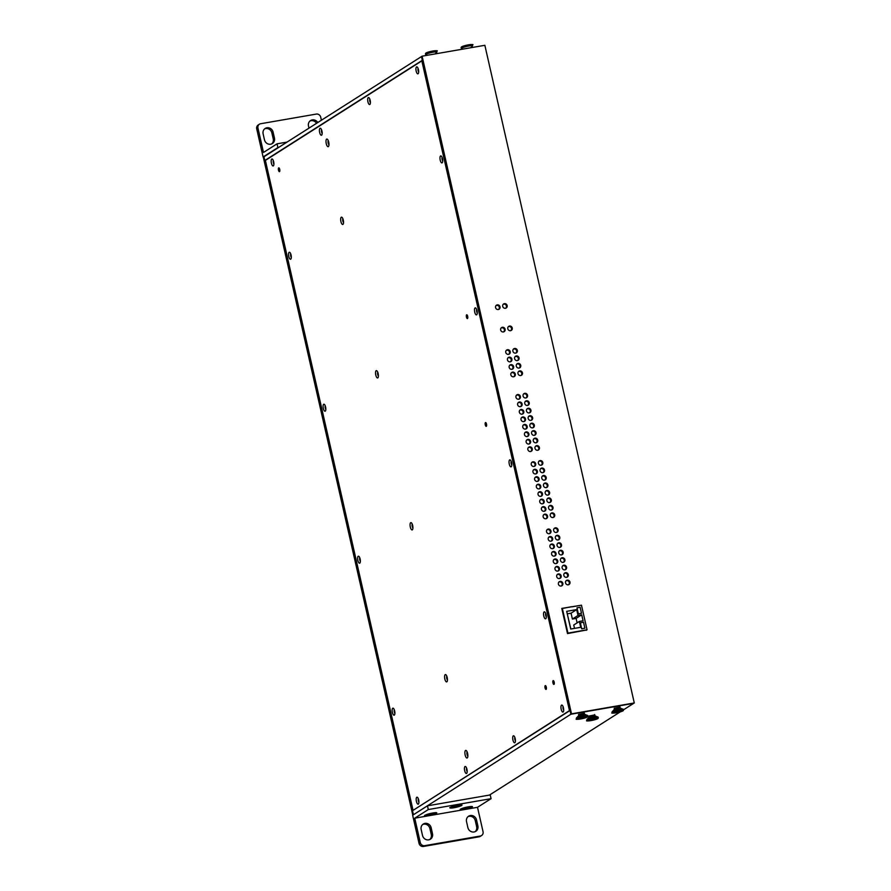 <?xml version="1.0" encoding="UTF-8"?>
<svg xmlns="http://www.w3.org/2000/svg" width="891" height="891" viewBox="0 0 891 891"><rect width="100%" height="100%" fill="white"/><g stroke="black" fill="none" stroke-linecap="round" stroke-linejoin="round"><path stroke-width="1.34" d="M421.454 56.59L263.959 156.771L264.805 160.503L422.301 60.321L421.51 56.578L569.583 710.795L570.073 710.483L570.919 714.214L633.69 703.333L634.281 702.954L484.86 45.296L422.1 56.178L571.51 713.847L634.281 702.954M505.464 308.275A2.395 2.216 57.5 0 0 507.012 305.156A2.395 2.216 57.5 0 0 503.649 303.931A2.395 2.216 57.5 0 0 505.464 308.275M498.336 309.511A2.395 2.216 57.5 0 0 499.884 306.393A2.395 2.216 57.5 0 0 496.521 305.168A2.395 2.216 57.5 0 0 498.336 309.511M510.565 330.695A2.395 2.216 57.5 0 0 512.113 327.576A2.395 2.216 57.5 0 0 508.75 326.351A2.395 2.216 57.5 0 0 510.565 330.695M503.426 331.931A2.395 2.216 57.5 0 0 504.974 328.812A2.395 2.216 57.5 0 0 501.611 327.587A2.395 2.216 57.5 0 0 503.426 331.931M515.655 353.114A2.395 2.216 57.5 0 0 517.203 349.996A2.395 2.216 57.5 0 0 513.84 348.771A2.395 2.216 57.5 0 0 515.655 353.114M508.516 354.351A2.395 2.216 57.5 0 0 510.075 351.232A2.395 2.216 57.5 0 0 506.712 350.007A2.395 2.216 57.5 0 0 508.516 354.351M517.348 360.588A2.395 2.216 57.5 0 0 518.907 357.469A2.395 2.216 57.5 0 0 515.544 356.244A2.395 2.216 57.5 0 0 517.348 360.588M510.22 361.824A2.395 2.216 57.5 0 0 511.768 358.705A2.395 2.216 57.5 0 0 508.405 357.48A2.395 2.216 57.5 0 0 510.22 361.824M519.052 368.061A2.395 2.216 57.5 0 0 520.6 364.942A2.395 2.216 57.5 0 0 517.237 363.717A2.395 2.216 57.5 0 0 519.052 368.061M520.745 375.534A2.395 2.216 57.5 0 0 522.304 372.416A2.395 2.216 57.5 0 0 518.93 371.191A2.395 2.216 57.5 0 0 520.745 375.534M513.617 376.77A2.395 2.216 57.5 0 0 515.165 373.652A2.395 2.216 57.5 0 0 511.802 372.427A2.395 2.216 57.5 0 0 513.617 376.77M511.913 369.297A2.395 2.216 57.5 0 0 513.472 366.179A2.395 2.216 57.5 0 0 510.109 364.954A2.395 2.216 57.5 0 0 511.913 369.297M525.846 397.954A2.395 2.216 57.5 0 0 527.394 394.836A2.395 2.216 57.5 0 0 524.031 393.61A2.395 2.216 57.5 0 0 525.846 397.954M518.707 399.19A2.395 2.216 57.5 0 0 520.255 396.072A2.395 2.216 57.5 0 0 516.891 394.847A2.395 2.216 57.5 0 0 518.707 399.19M527.539 405.427A2.395 2.216 57.5 0 0 529.087 402.309A2.395 2.216 57.5 0 0 525.723 401.084A2.395 2.216 57.5 0 0 527.539 405.427M529.243 412.901A2.395 2.216 57.5 0 0 530.791 409.782A2.395 2.216 57.5 0 0 527.427 408.557A2.395 2.216 57.5 0 0 529.243 412.901M530.936 420.374A2.395 2.216 57.5 0 0 532.484 417.255A2.395 2.216 57.5 0 0 529.12 416.03A2.395 2.216 57.5 0 0 530.936 420.374M523.808 421.61A2.395 2.216 57.5 0 0 525.356 418.492A2.395 2.216 57.5 0 0 521.992 417.266A2.395 2.216 57.5 0 0 523.808 421.61M532.629 427.847A2.395 2.216 57.5 0 0 534.188 424.729A2.395 2.216 57.5 0 0 530.824 423.503A2.395 2.216 57.5 0 0 532.629 427.847M525.501 429.083A2.395 2.216 57.5 0 0 527.049 425.965A2.395 2.216 57.5 0 0 523.685 424.751A2.395 2.216 57.5 0 0 525.501 429.083M534.333 435.32A2.395 2.216 57.5 0 0 535.881 432.202A2.395 2.216 57.5 0 0 532.517 430.988A2.395 2.216 57.5 0 0 534.333 435.32M527.194 436.557A2.395 2.216 57.5 0 0 528.753 433.438A2.395 2.216 57.5 0 0 525.389 432.224A2.395 2.216 57.5 0 0 527.194 436.557M536.026 442.794A2.395 2.216 57.5 0 0 537.585 439.675A2.395 2.216 57.5 0 0 534.221 438.461A2.395 2.216 57.5 0 0 536.026 442.794M528.898 444.03A2.395 2.216 57.5 0 0 530.446 440.911A2.395 2.216 57.5 0 0 527.082 439.697A2.395 2.216 57.5 0 0 528.898 444.03M537.73 450.267A2.395 2.216 57.5 0 0 539.278 447.148A2.395 2.216 57.5 0 0 535.914 445.934A2.395 2.216 57.5 0 0 537.73 450.267M530.591 451.503A2.395 2.216 57.5 0 0 532.15 448.385A2.395 2.216 57.5 0 0 528.786 447.171A2.395 2.216 57.5 0 0 530.591 451.503M541.127 465.213A2.395 2.216 57.5 0 0 542.675 462.095A2.395 2.216 57.5 0 0 539.311 460.881A2.395 2.216 57.5 0 0 541.127 465.213M533.987 466.45A2.395 2.216 57.5 0 0 535.547 463.331A2.395 2.216 57.5 0 0 532.172 462.117A2.395 2.216 57.5 0 0 533.987 466.45M542.819 472.687A2.395 2.216 57.5 0 0 544.368 469.568A2.395 2.216 57.5 0 0 541.004 468.354A2.395 2.216 57.5 0 0 542.819 472.687M535.691 473.923A2.395 2.216 57.5 0 0 537.24 470.804A2.395 2.216 57.5 0 0 533.876 469.59A2.395 2.216 57.5 0 0 535.691 473.923M544.524 480.16A2.395 2.216 57.5 0 0 546.072 477.041A2.395 2.216 57.5 0 0 542.708 475.827A2.395 2.216 57.5 0 0 544.524 480.16M537.384 481.396A2.395 2.216 57.5 0 0 538.932 478.278A2.395 2.216 57.5 0 0 535.569 477.064A2.395 2.216 57.5 0 0 537.384 481.396M546.216 487.633A2.395 2.216 57.5 0 0 547.765 484.515A2.395 2.216 57.5 0 0 544.401 483.301A2.395 2.216 57.5 0 0 546.216 487.633M539.088 488.869A2.395 2.216 57.5 0 0 540.637 485.751A2.395 2.216 57.5 0 0 537.273 484.537A2.395 2.216 57.5 0 0 539.088 488.869M540.781 496.343A2.395 2.216 57.5 0 0 542.329 493.224A2.395 2.216 57.5 0 0 538.966 492.01A2.395 2.216 57.5 0 0 540.781 496.343M547.92 495.106A2.395 2.216 57.5 0 0 549.469 491.988A2.395 2.216 57.5 0 0 546.105 490.774A2.395 2.216 57.5 0 0 547.92 495.106M549.613 502.58A2.395 2.216 57.5 0 0 551.161 499.461A2.395 2.216 57.5 0 0 547.798 498.247A2.395 2.216 57.5 0 0 549.613 502.58M542.485 503.816A2.395 2.216 57.5 0 0 544.033 500.697A2.395 2.216 57.5 0 0 540.67 499.483A2.395 2.216 57.5 0 0 542.485 503.816M551.306 510.053A2.395 2.216 57.5 0 0 552.865 506.934A2.395 2.216 57.5 0 0 549.502 505.72A2.395 2.216 57.5 0 0 551.306 510.053M544.178 511.289A2.395 2.216 57.5 0 0 545.726 508.171A2.395 2.216 57.5 0 0 542.363 506.957A2.395 2.216 57.5 0 0 544.178 511.289M545.871 518.762A2.395 2.216 57.5 0 0 547.43 515.644A2.395 2.216 57.5 0 0 544.067 514.43A2.395 2.216 57.5 0 0 545.871 518.762M553.01 517.526A2.395 2.216 57.5 0 0 554.558 514.408A2.395 2.216 57.5 0 0 551.195 513.194A2.395 2.216 57.5 0 0 553.01 517.526M556.407 532.473A2.395 2.216 57.5 0 0 557.955 529.354A2.395 2.216 57.5 0 0 554.592 528.14A2.395 2.216 57.5 0 0 556.407 532.473M549.268 533.709A2.395 2.216 57.5 0 0 550.827 530.602A2.395 2.216 57.5 0 0 547.464 529.377A2.395 2.216 57.5 0 0 549.268 533.709M550.972 541.182A2.395 2.216 57.5 0 0 552.52 538.075A2.395 2.216 57.5 0 0 549.157 536.85A2.395 2.216 57.5 0 0 550.972 541.182M558.1 539.946A2.395 2.216 57.5 0 0 559.648 536.839A2.395 2.216 57.5 0 0 556.285 535.614A2.395 2.216 57.5 0 0 558.1 539.946M559.804 547.419A2.395 2.216 57.5 0 0 561.352 544.312A2.395 2.216 57.5 0 0 557.989 543.087A2.395 2.216 57.5 0 0 559.804 547.419M552.665 548.656A2.395 2.216 57.5 0 0 554.213 545.548A2.395 2.216 57.5 0 0 550.85 544.323A2.395 2.216 57.5 0 0 552.665 548.656M561.497 554.893A2.395 2.216 57.5 0 0 563.045 551.785A2.395 2.216 57.5 0 0 559.682 550.56A2.395 2.216 57.5 0 0 561.497 554.893M554.369 556.14A2.395 2.216 57.5 0 0 555.917 553.021A2.395 2.216 57.5 0 0 552.554 551.796A2.395 2.216 57.5 0 0 554.369 556.14M563.201 562.366A2.395 2.216 57.5 0 0 564.749 559.258A2.395 2.216 57.5 0 0 561.386 558.033A2.395 2.216 57.5 0 0 563.201 562.366M556.062 563.613A2.395 2.216 57.5 0 0 557.61 560.495A2.395 2.216 57.5 0 0 554.247 559.27A2.395 2.216 57.5 0 0 556.062 563.613M557.766 571.086A2.395 2.216 57.5 0 0 559.314 567.968A2.395 2.216 57.5 0 0 555.951 566.743A2.395 2.216 57.5 0 0 557.766 571.086M564.894 569.85A2.395 2.216 57.5 0 0 566.442 566.732A2.395 2.216 57.5 0 0 563.079 565.507A2.395 2.216 57.5 0 0 564.894 569.85M566.587 577.323A2.395 2.216 57.5 0 0 568.146 574.205A2.395 2.216 57.5 0 0 564.783 572.98A2.395 2.216 57.5 0 0 566.587 577.323M559.459 578.56A2.395 2.216 57.5 0 0 561.007 575.441A2.395 2.216 57.5 0 0 557.643 574.216A2.395 2.216 57.5 0 0 559.459 578.56M568.291 584.797A2.395 2.216 57.5 0 0 569.839 581.678A2.395 2.216 57.5 0 0 566.476 580.453A2.395 2.216 57.5 0 0 568.291 584.797M561.152 586.033A2.395 2.216 57.5 0 0 562.711 582.914A2.395 2.216 57.5 0 0 559.348 581.689A2.395 2.216 57.5 0 0 561.152 586.033M520.411 406.664A2.395 2.216 57.5 0 0 521.959 403.545A2.395 2.216 57.5 0 0 518.595 402.32A2.395 2.216 57.5 0 0 520.411 406.664M522.104 414.137A2.395 2.216 57.5 0 0 523.652 411.018A2.395 2.216 57.5 0 0 520.288 409.793A2.395 2.216 57.5 0 0 522.104 414.137M586.846 629.915L567.511 633.579L561.787 608.397L581.233 605.234M570.919 714.214L571.51 713.847M421.499 56.556L422.1 56.178M413.379 814.43L412.477 810.721L413.324 814.463L414.07 814.329L570.875 714.248L633.646 703.367L623.477 709.837M620.27 711.876L489.482 795.062M619.991 707.098L614.166 708.256M584.329 713.279L578.493 714.437M594.765 714.894L588.929 716.052M570.875 714.248L570.073 710.506M412.533 810.699L570.017 710.517M412.477 810.721L263.97 156.783M265.874 160.113L265.251 160.224M413.48 814.708L412.733 814.842L263.313 157.172L263.914 156.794M413.324 814.463L412.733 814.842M278.683 167.876A1.938 0.679 -99.8 0 0 278.46 170.003A1.938 0.679 -99.8 0 0 279.429 171.651A1.938 0.679 -99.8 0 0 279.529 171.618A1.938 0.679 -99.8 0 0 279.752 169.49A1.938 0.679 -99.8 0 0 278.772 167.842A1.938 0.679 -99.8 0 0 278.683 167.876M467.853 755.067A2.317 0.813 80.2 0 1 467.474 752.895M447.393 678.608A2.161 0.768 80.2 0 1 447.193 677.45M412.867 526.637A2.161 0.768 80.2 0 1 412.667 525.467M378.341 374.654A2.161 0.768 80.2 0 1 378.14 373.496M343.469 221.191A2.161 0.768 80.2 0 1 343.269 220.021M328.968 143.729A2.317 0.813 80.2 0 1 328.59 141.558M413.012 810.164L265.384 160.425L421.833 60.878L569.472 710.606L413.502 810.075M553.144 680.624A1.938 0.679 -99.8 0 0 552.921 682.751A1.938 0.679 -99.8 0 0 553.89 684.399A1.938 0.679 -99.8 0 0 553.99 684.355A1.938 0.679 -99.8 0 0 554.213 682.239A1.938 0.679 -99.8 0 0 553.233 680.59A1.938 0.679 -99.8 0 0 553.144 680.624M545.247 685.636A1.938 0.679 -99.8 0 0 545.025 687.763A1.938 0.679 -99.8 0 0 546.005 689.411A1.938 0.679 -99.8 0 0 546.094 689.378A1.938 0.679 -99.8 0 0 546.317 687.251A1.938 0.679 -99.8 0 0 545.337 685.602A1.938 0.679 -99.8 0 0 545.247 685.636M485.472 422.579A1.938 0.679 -99.8 0 0 485.25 424.706A1.938 0.679 -99.8 0 0 486.23 426.355A1.938 0.679 -99.8 0 0 486.33 426.321A1.938 0.679 -99.8 0 0 486.542 424.194A1.938 0.679 -99.8 0 0 485.573 422.546A1.938 0.679 -99.8 0 0 485.472 422.579M466.639 314.813A1.938 0.679 -99.8 0 0 466.416 316.94A1.938 0.679 -99.8 0 0 467.385 318.588A1.938 0.679 -99.8 0 0 467.485 318.555A1.938 0.679 -99.8 0 0 467.708 316.428A1.938 0.679 -99.8 0 0 466.728 314.779A1.938 0.679 -99.8 0 0 466.639 314.813M561.53 705.137A3.553 1.259 -99.8 0 0 561.185 709.292A3.553 1.259 -99.8 0 0 563.09 712.009A3.553 1.259 -99.8 0 0 563.346 711.742A3.553 1.259 -99.8 0 0 563.446 707.855A3.553 1.259 -99.8 0 0 562.221 705.249A3.553 1.259 -99.8 0 0 561.53 705.137M513.283 735.843A3.553 1.259 -99.8 0 0 512.926 739.998A3.553 1.259 -99.8 0 0 514.842 742.715A3.553 1.259 -99.8 0 0 515.087 742.448A3.553 1.259 -99.8 0 0 515.198 738.561A3.553 1.259 -99.8 0 0 513.962 735.955A3.553 1.259 -99.8 0 0 513.283 735.843M465.024 766.55A3.553 1.259 -99.8 0 0 464.668 770.704A3.553 1.259 -99.8 0 0 466.583 773.421A3.553 1.259 -99.8 0 0 466.839 773.143A3.553 1.259 -99.8 0 0 466.94 769.256A3.553 1.259 -99.8 0 0 465.703 766.65A3.553 1.259 -99.8 0 0 465.024 766.55M416.765 797.245A3.553 1.259 -99.8 0 0 416.42 801.41A3.553 1.259 -99.8 0 0 418.336 804.128A3.553 1.259 -99.8 0 0 418.581 803.849A3.553 1.259 -99.8 0 0 418.681 799.962A3.553 1.259 -99.8 0 0 417.456 797.356A3.553 1.259 -99.8 0 0 416.765 797.245M392.731 708.245A3.553 1.259 -99.8 0 0 392.385 712.399A3.553 1.259 -99.8 0 0 394.301 715.117A3.553 1.259 -99.8 0 0 394.546 714.849A3.553 1.259 -99.8 0 0 394.646 710.962A3.553 1.259 -99.8 0 0 393.421 708.356A3.553 1.259 -99.8 0 0 392.731 708.245M358.204 556.262A3.553 1.259 -99.8 0 0 357.848 560.428A3.553 1.259 -99.8 0 0 359.764 563.145A3.553 1.259 -99.8 0 0 360.009 562.867A3.553 1.259 -99.8 0 0 360.12 558.98A3.553 1.259 -99.8 0 0 358.884 556.374A3.553 1.259 -99.8 0 0 358.204 556.262M323.678 404.291A3.553 1.259 -99.8 0 0 323.322 408.446A3.553 1.259 -99.8 0 0 325.237 411.163A3.553 1.259 -99.8 0 0 325.482 410.896A3.553 1.259 -99.8 0 0 325.594 407.009A3.553 1.259 -99.8 0 0 324.357 404.403A3.553 1.259 -99.8 0 0 323.678 404.291M290.7 259.192A3.553 1.259 -99.8 0 0 290.956 258.925A3.553 1.259 -99.8 0 0 291.056 255.026A3.553 1.259 -99.8 0 0 289.82 252.42A3.553 1.259 -99.8 0 0 289.141 252.32A3.553 1.259 -99.8 0 0 288.784 256.474A3.553 1.259 -99.8 0 0 290.7 259.192M271.755 159.021A3.553 1.259 -99.8 0 0 271.399 163.187A3.553 1.259 -99.8 0 0 273.314 165.893A3.553 1.259 -99.8 0 0 273.559 165.626A3.553 1.259 -99.8 0 0 273.671 161.739A3.553 1.259 -99.8 0 0 272.434 159.133A3.553 1.259 -99.8 0 0 271.755 159.021M321.573 135.198A3.553 1.259 -99.8 0 0 321.818 134.92A3.553 1.259 -99.8 0 0 321.929 131.033A3.553 1.259 -99.8 0 0 320.693 128.427A3.553 1.259 -99.8 0 0 320.014 128.315A3.553 1.259 -99.8 0 0 319.657 132.481A3.553 1.259 -99.8 0 0 321.573 135.198M369.821 104.492A3.553 1.259 -99.8 0 0 370.077 104.214A3.553 1.259 -99.8 0 0 370.177 100.327A3.553 1.259 -99.8 0 0 368.952 97.72A3.553 1.259 -99.8 0 0 368.261 97.62A3.553 1.259 -99.8 0 0 367.905 101.774A3.553 1.259 -99.8 0 0 369.821 104.492M416.52 66.914A3.553 1.259 -99.8 0 0 416.164 71.068A3.553 1.259 -99.8 0 0 418.079 73.786A3.553 1.259 -99.8 0 0 418.325 73.519A3.553 1.259 -99.8 0 0 418.436 69.632A3.553 1.259 -99.8 0 0 417.2 67.025A3.553 1.259 -99.8 0 0 416.52 66.914M440.566 155.97A3.553 1.259 -99.8 0 0 440.21 160.124A3.553 1.259 -99.8 0 0 442.125 162.841A3.553 1.259 -99.8 0 0 442.37 162.574A3.553 1.259 -99.8 0 0 442.482 158.687A3.553 1.259 -99.8 0 0 441.245 156.081A3.553 1.259 -99.8 0 0 440.566 155.97M475.092 307.941A3.553 1.259 -99.8 0 0 474.736 312.106A3.553 1.259 -99.8 0 0 476.652 314.813A3.553 1.259 -99.8 0 0 476.908 314.545A3.553 1.259 -99.8 0 0 477.008 310.658A3.553 1.259 -99.8 0 0 475.783 308.052A3.553 1.259 -99.8 0 0 475.092 307.941M509.63 459.923A3.553 1.259 -99.8 0 0 509.273 464.077A3.553 1.259 -99.8 0 0 511.189 466.795A3.553 1.259 -99.8 0 0 511.434 466.516A3.553 1.259 -99.8 0 0 511.545 462.629A3.553 1.259 -99.8 0 0 510.309 460.023A3.553 1.259 -99.8 0 0 509.63 459.923M544.156 611.894A3.553 1.259 -99.8 0 0 543.8 616.049A3.553 1.259 -99.8 0 0 545.715 618.766A3.553 1.259 -99.8 0 0 545.971 618.499A3.553 1.259 -99.8 0 0 546.072 614.612A3.553 1.259 -99.8 0 0 544.835 612.006A3.553 1.259 -99.8 0 0 544.156 611.894M342.912 224.409A3.709 1.314 -99.8 0 0 343.169 224.131A3.709 1.314 -99.8 0 0 343.28 220.077A3.709 1.314 -99.8 0 0 341.999 217.348A3.709 1.314 -99.8 0 0 341.286 217.237A3.709 1.314 -99.8 0 0 340.908 221.581A3.709 1.314 -99.8 0 0 342.912 224.409M377.784 377.884A3.709 1.314 -99.8 0 0 378.04 377.606A3.709 1.314 -99.8 0 0 378.152 373.541A3.709 1.314 -99.8 0 0 376.86 370.823A3.709 1.314 -99.8 0 0 376.147 370.712A3.709 1.314 -99.8 0 0 375.779 375.055A3.709 1.314 -99.8 0 0 377.784 377.884M412.31 529.855A3.709 1.314 -99.8 0 0 412.566 529.577A3.709 1.314 -99.8 0 0 412.678 525.523A3.709 1.314 -99.8 0 0 411.386 522.805A3.709 1.314 -99.8 0 0 410.673 522.683A3.709 1.314 -99.8 0 0 410.305 527.026A3.709 1.314 -99.8 0 0 412.31 529.855M446.837 681.838A3.709 1.314 -99.8 0 0 447.093 681.559A3.709 1.314 -99.8 0 0 447.204 677.494A3.709 1.314 -99.8 0 0 445.923 674.777A3.709 1.314 -99.8 0 0 445.21 674.665A3.709 1.314 -99.8 0 0 444.832 679.009A3.709 1.314 -99.8 0 0 446.837 681.838M467.229 757.94A3.865 1.359 -99.8 0 0 467.497 757.64A3.865 1.359 -99.8 0 0 467.608 753.418A3.865 1.359 -99.8 0 0 466.271 750.578A3.865 1.359 -99.8 0 0 465.525 750.467A3.865 1.359 -99.8 0 0 465.147 754.989A3.865 1.359 -99.8 0 0 467.229 757.94M326.641 139.13A3.865 1.359 -99.8 0 0 326.251 143.651A3.865 1.359 -99.8 0 0 328.334 146.614A3.865 1.359 -99.8 0 0 328.601 146.313A3.865 1.359 -99.8 0 0 328.723 142.092A3.865 1.359 -99.8 0 0 327.387 139.252A3.865 1.359 -99.8 0 0 326.641 139.13M563.09 706.674A2.016 0.713 -99.8 0 0 563.101 708.735A2.016 0.713 -99.8 0 0 563.691 710.105M514.842 737.369A2.016 0.713 -99.8 0 0 514.842 739.441A2.016 0.713 -99.8 0 0 515.432 740.811M466.583 768.075A2.016 0.713 -99.8 0 0 466.594 770.147A2.016 0.713 -99.8 0 0 467.185 771.517M418.336 798.782A2.016 0.713 -99.8 0 0 418.336 800.842A2.016 0.713 -99.8 0 0 418.926 802.212M394.301 709.771A2.016 0.713 -99.8 0 0 394.301 711.842A2.016 0.713 -99.8 0 0 394.891 713.212M359.764 557.799A2.016 0.713 -99.8 0 0 359.775 559.86A2.016 0.713 -99.8 0 0 360.365 561.23M325.237 405.828A2.016 0.713 -99.8 0 0 325.237 407.889A2.016 0.713 -99.8 0 0 325.828 409.259M290.7 253.846A2.016 0.713 -99.8 0 0 290.711 255.917A2.016 0.713 -99.8 0 0 291.301 257.287M273.314 160.558A2.016 0.713 -99.8 0 0 273.325 162.619A2.016 0.713 -99.8 0 0 273.916 163.989M321.573 129.852A2.016 0.713 -99.8 0 0 321.573 131.913A2.016 0.713 -99.8 0 0 322.163 133.282M369.821 99.146A2.016 0.713 -99.8 0 0 369.832 101.218A2.016 0.713 -99.8 0 0 370.422 102.588M418.079 68.44A2.016 0.713 -99.8 0 0 418.079 70.512A2.016 0.713 -99.8 0 0 418.67 71.881M442.125 157.507A2.016 0.713 -99.8 0 0 442.125 159.567A2.016 0.713 -99.8 0 0 442.716 160.937M476.652 309.478A2.016 0.713 -99.8 0 0 476.663 311.538A2.016 0.713 -99.8 0 0 477.253 312.908M511.189 461.449A2.016 0.713 -99.8 0 0 511.189 463.52A2.016 0.713 -99.8 0 0 511.779 464.89M545.715 613.431A2.016 0.713 -99.8 0 0 545.726 615.492A2.016 0.713 -99.8 0 0 546.317 616.862M342.857 218.718A2.161 0.768 -99.8 0 0 342.835 221.013A2.161 0.768 -99.8 0 0 343.525 222.55M377.728 372.182A2.161 0.768 -99.8 0 0 377.695 374.487A2.161 0.768 -99.8 0 0 378.397 376.024M412.255 524.164A2.161 0.768 -99.8 0 0 412.232 526.47A2.161 0.768 -99.8 0 0 412.923 528.007M446.781 676.135A2.161 0.768 -99.8 0 0 446.759 678.441A2.161 0.768 -99.8 0 0 447.449 679.978M467.129 751.893A2.317 0.813 -99.8 0 0 467.062 754.421A2.317 0.813 -99.8 0 0 467.864 756.125M328.244 140.566A2.317 0.813 -99.8 0 0 328.178 143.095A2.317 0.813 -99.8 0 0 328.968 144.787M572.189 606.804L581.467 605.189L587.058 629.781L567.935 633.1L562.355 608.508L571.532 606.704M587.058 629.781L586.167 630.338M578.014 615.458L581.723 614.823L583.082 620.793L579.373 621.439L580.709 627.309L570.719 629.035L566.698 611.326L576.689 609.6L578.014 615.458L572.39 619.045L576.098 618.399L581.723 614.823M581.489 613.264L578.248 613.866L576.989 607.829L580.13 607.283L581.489 613.264L578.248 613.866M580.286 622.842L581.645 628.812L584.886 628.211L583.527 622.23L580.286 622.842M568.681 607.194L569.338 607.294M576.098 618.399L577.123 622.876M574.517 628.378L573.748 625.014L579.373 621.439M567.701 615.726L570.83 629.024M567.266 613.832L571.064 613.175L572.39 619.045M571.064 613.175L576.689 609.6M578.348 613.81L576.989 607.829M580.386 622.776L581.645 628.812M581.745 628.756L584.886 628.211M412.656 815.232L419.037 843.332A3.865 3.586 57.5 0 0 423.459 846.45L479.091 836.805A3.865 3.586 57.5 0 0 480.316 836.326L481.552 835.546A3.865 3.586 -122.5 0 1 480.327 836.025L424.684 845.67A3.865 3.586 -122.5 0 1 420.274 842.552L414.738 818.183L428.304 809.551L427.457 805.82L412.656 815.232M414.738 818.183L477.509 807.302L483.045 831.671A3.865 3.586 -122.5 0 1 481.552 835.546M421.165 829.499L422.523 835.48A5.413 5.012 57.5 0 0 430.42 839.177A5.413 5.012 57.5 0 0 432.503 833.742L431.155 827.772A5.413 5.012 57.5 0 0 423.247 824.064A5.413 5.012 57.5 0 0 421.165 829.499M466.528 821.636L467.886 827.616A5.413 5.012 57.5 0 0 475.783 831.314A5.413 5.012 57.5 0 0 477.877 825.879L476.518 819.898A5.413 5.012 57.5 0 0 468.61 816.201A5.413 5.012 57.5 0 0 466.528 821.636M429.774 839.522A5.413 5.012 -122.5 0 0 431.277 834.533L429.919 828.552A5.413 5.012 -122.5 0 0 422.668 824.509M475.137 831.659A5.413 5.012 -122.5 0 0 476.64 826.67L475.282 820.689A5.413 5.012 -122.5 0 0 468.031 816.635M477.509 807.302L491.075 798.67L490.217 794.939L427.457 805.82M491.075 798.67L428.304 809.551M472.13 807.09A6.192 0.846 167.2 0 0 472.375 806.611A6.192 0.846 167.2 0 0 466.917 807.112A6.192 0.846 167.2 0 0 460.714 809.073A6.192 0.846 167.2 0 0 460.413 809.329A6.192 0.846 167.2 0 0 465.102 809.217A6.192 0.846 167.2 0 0 472.13 807.09M436.467 813.271A6.192 0.846 167.2 0 0 436.713 812.792A6.192 0.846 167.2 0 0 431.255 813.294A6.192 0.846 167.2 0 0 425.052 815.254A6.192 0.846 167.2 0 0 424.751 815.51A6.192 0.846 167.2 0 0 429.44 815.399A6.192 0.846 167.2 0 0 436.467 813.271M461.694 805.475A6.192 0.846 167.2 0 0 461.939 804.996A6.192 0.846 167.2 0 0 456.482 805.497A6.192 0.846 167.2 0 0 450.278 807.458A6.192 0.846 167.2 0 0 449.988 807.714A6.192 0.846 167.2 0 0 454.666 807.602A6.192 0.846 167.2 0 0 461.694 805.475M259.437 124.205L258.212 124.985A3.865 3.586 57.5 0 0 256.719 128.872L263.101 156.972L277.903 147.561L277.045 143.819L263.491 152.45L257.956 128.081A3.865 3.586 -122.5 0 1 260.673 123.726L316.305 114.081A3.865 3.586 -122.5 0 1 320.715 117.2L321.406 120.229M317.764 122.535A5.413 5.012 57.5 0 0 308.486 125.999L308.965 128.137M274.461 138.116L273.103 132.135A5.413 5.012 57.5 0 0 265.206 128.438A5.413 5.012 57.5 0 0 263.123 133.873L264.482 139.842A5.413 5.012 57.5 0 0 272.379 143.551A5.413 5.012 57.5 0 0 274.461 138.116L273.236 138.896L271.878 132.926A5.413 5.012 -122.5 0 0 264.627 128.872M263.101 156.972L263.836 156.838M309.99 121.009A5.413 5.012 -122.5 0 1 316.528 123.326M273.236 138.896A5.413 5.012 -122.5 0 1 271.733 143.897M277.045 143.819L287.036 142.092M277.903 147.561L278.638 147.427M453.174 807.034L458.798 805.898L453.174 807.034M463.61 808.649L469.234 807.513L463.61 808.649M427.947 814.831L433.572 813.706L427.947 814.831M620.76 711.129L615.124 712.265L620.76 711.129M614.322 709.37L620.214 708.044M595.533 718.926L589.898 720.062L595.533 718.926M589.096 717.166L594.976 715.841M585.097 717.311L579.462 718.447L585.097 717.311M578.66 715.551L584.541 714.226M419.037 843.332L420.274 842.552M424.684 845.67L423.459 846.45M479.091 836.805L480.327 836.025M431.155 827.772L429.919 828.552M431.277 834.533L432.503 833.742M476.64 826.67L477.877 825.879M476.518 819.898L475.282 820.689M257.956 128.081L256.719 128.872M273.103 132.135L271.878 132.926M450.946 807.335A5.491 0.746 167.2 0 0 450.935 807.335A5.491 0.746 -12.8 0 1 457.796 805.341A5.491 0.746 -12.8 0 1 461.037 805.598A5.491 0.746 167.2 0 1 461.026 805.609A5.491 0.746 -12.8 0 1 454.176 807.591A5.491 0.746 -12.8 0 1 450.935 807.335M461.382 808.939A5.491 0.746 167.2 0 0 461.371 808.95A5.491 0.746 -12.8 0 0 464.612 809.206A5.491 0.746 -12.8 0 0 471.462 807.224A5.491 0.746 167.2 0 0 471.473 807.213A5.491 0.746 -12.8 0 0 468.232 806.956A5.491 0.746 -12.8 0 0 461.382 808.939M425.72 815.131A5.491 0.746 167.2 0 0 425.709 815.131A5.491 0.746 -12.8 0 1 432.569 813.138A5.491 0.746 -12.8 0 1 435.81 813.394A5.491 0.746 167.2 0 1 435.799 813.405A5.491 0.746 -12.8 0 1 428.95 815.388A5.491 0.746 -12.8 0 1 425.709 815.131M622.998 710.829A5.491 0.746 167.2 0 0 623.009 710.818A5.491 0.746 -12.8 0 0 619.713 710.584A5.491 0.746 -12.8 0 0 612.897 712.566A5.491 0.746 167.2 0 0 612.885 712.577A5.491 0.746 -12.8 0 0 616.182 712.811A5.491 0.746 -12.8 0 0 622.998 710.829M612.217 712.689A5.803 0.791 -12.8 0 1 612.529 712.332A5.803 0.791 -12.8 0 1 612.54 712.321A5.803 0.791 -12.8 0 1 618.744 710.405A5.803 0.791 -12.8 0 1 623.533 710.116L623.11 710.784C619.869 712.655 609.422 713.836 612.217 712.689L612.072 712.032A5.803 0.791 167.2 0 1 612.384 711.675A5.803 0.791 167.2 0 0 612.384 711.675A5.803 0.791 167.2 0 1 618.599 709.759A5.803 0.791 167.2 0 1 623.388 709.459L623.533 710.116M612.184 711.82A5.669 0.768 -12.8 0 1 612.217 711.586A5.669 0.768 -12.8 0 1 612.451 711.408A5.669 0.768 -12.8 0 1 619.479 709.359A5.669 0.768 -12.8 0 1 623.065 709.125A5.669 0.768 -12.8 0 1 623.199 709.325M597.772 718.625A5.491 0.746 167.2 0 0 597.783 718.614A5.491 0.746 -12.8 0 0 594.486 718.38A5.491 0.746 -12.8 0 0 587.659 720.362A5.491 0.746 167.2 0 0 587.648 720.373A5.491 0.746 -12.8 0 0 590.956 720.607A5.491 0.746 -12.8 0 0 597.772 718.625M586.991 720.485A5.803 0.791 -12.8 0 1 587.303 720.128A5.803 0.791 -12.8 0 1 587.314 720.117A5.803 0.791 -12.8 0 1 593.517 718.202A5.803 0.791 -12.8 0 1 598.307 717.912L597.883 718.58C594.631 720.463 584.184 721.632 586.991 720.485L586.846 719.828A5.803 0.791 167.2 0 1 587.147 719.471A5.803 0.791 167.2 0 0 587.147 719.471A5.803 0.791 167.2 0 1 593.373 717.556A5.803 0.791 167.2 0 1 598.162 717.266L598.307 717.912M586.957 719.616A5.669 0.768 -12.8 0 1 586.991 719.382A5.669 0.768 -12.8 0 1 587.214 719.204A5.669 0.768 -12.8 0 1 594.252 717.155A5.669 0.768 -12.8 0 1 597.828 716.921A5.669 0.768 -12.8 0 1 597.961 717.121M587.336 717.01A5.491 0.746 167.2 0 0 587.347 716.999A5.491 0.746 -12.8 0 0 584.05 716.765A5.491 0.746 -12.8 0 0 577.223 718.759L577.223 718.759A5.491 0.746 -12.8 0 0 580.52 718.992A5.491 0.746 -12.8 0 0 587.336 717.01M576.555 718.87A5.803 0.791 -12.8 0 1 576.867 718.514A5.803 0.791 -12.8 0 1 576.878 718.502A5.803 0.791 -12.8 0 1 583.082 716.587A5.803 0.791 -12.8 0 1 587.871 716.297L587.447 716.965C584.206 718.848 573.759 720.017 576.555 718.87L576.41 718.213A5.803 0.791 167.2 0 1 576.722 717.856A5.803 0.791 167.2 0 1 576.733 717.856A5.803 0.791 167.2 0 1 582.937 715.941A5.803 0.791 167.2 0 1 587.726 715.651L587.871 716.297M576.522 718.001A5.669 0.768 -12.8 0 1 576.555 717.767A5.669 0.768 -12.8 0 1 576.789 717.589A5.669 0.768 -12.8 0 1 583.817 715.54A5.669 0.768 -12.8 0 1 587.403 715.306A5.669 0.768 -12.8 0 1 587.537 715.506M436.39 50.976A5.491 0.746 167.2 0 0 432.001 51.177A5.491 0.746 167.2 0 0 425.965 53.026M425.742 53.382A5.803 0.791 167.2 0 0 425.441 53.727L425.865 53.059C430.052 50.898 439.72 50.163 436.757 51.155A5.803 0.791 167.2 0 0 431.946 51.455A5.803 0.791 167.2 0 0 425.753 53.371A5.803 0.791 167.2 0 0 425.742 53.382M436.545 52.424A5.669 0.768 167.2 0 0 436.757 52.257A5.669 0.768 167.2 0 0 433.115 52.19A5.669 0.768 167.2 0 0 426.076 54.251A5.669 0.768 167.2 0 0 426.065 54.251A5.669 0.768 167.2 0 0 425.909 54.719L425.586 54.384A5.803 0.791 -12.8 0 1 425.887 54.028A5.803 0.791 -12.8 0 1 432.102 52.101A5.803 0.791 -12.8 0 1 436.902 51.812L436.757 51.155M472.052 44.795A5.491 0.746 167.2 0 0 467.675 44.995A5.491 0.746 167.2 0 0 461.627 46.844M461.404 47.201A5.803 0.791 167.2 0 0 461.104 47.546L461.538 46.878C465.715 44.717 475.382 43.982 472.419 44.973A5.803 0.791 167.2 0 0 467.619 45.274A5.803 0.791 167.2 0 0 461.415 47.19A5.803 0.791 167.2 0 0 461.404 47.201M472.208 46.243A5.669 0.768 167.2 0 0 472.419 46.076A5.669 0.768 167.2 0 0 468.777 46.009A5.669 0.768 167.2 0 0 461.738 48.058A5.669 0.768 167.2 0 0 461.727 48.069A5.669 0.768 167.2 0 0 461.583 48.537L461.248 48.203A5.803 0.791 -12.8 0 1 461.549 47.847A5.803 0.791 -12.8 0 1 467.764 45.92A5.803 0.791 -12.8 0 1 472.564 45.63L472.419 44.973M498.515 309.467A2.317 2.317 0 0 0 496.042 305.591M505.642 308.23A2.317 2.317 0 0 0 503.181 304.354M503.604 331.886A2.317 2.317 0 0 0 501.143 328.011M510.743 330.65A2.317 2.317 0 0 0 508.271 326.774M508.705 354.306A2.317 2.317 0 0 0 506.233 350.43M515.833 353.07A2.317 2.317 0 0 0 513.361 349.194M510.398 361.779A2.317 2.317 0 0 0 507.926 357.904M517.537 360.543A2.317 2.317 0 0 0 515.065 356.667M512.102 369.264A2.317 2.317 0 0 0 509.63 365.377M519.23 368.016A2.317 2.317 0 0 0 516.758 364.141M513.795 376.737A2.317 2.317 0 0 0 511.323 372.85M520.934 375.49A2.317 2.317 0 0 0 518.462 371.614M518.885 399.157A2.317 2.317 0 0 0 516.424 395.27M526.024 397.921A2.317 2.317 0 0 0 523.552 394.034M520.589 406.63A2.317 2.317 0 0 0 518.116 402.743M527.717 405.394A2.317 2.317 0 0 0 525.256 401.507M522.282 414.103A2.317 2.317 0 0 0 519.821 410.216M529.421 412.867A2.317 2.317 0 0 0 526.949 408.98M523.986 421.577A2.317 2.317 0 0 0 521.513 417.69M531.114 420.34A2.317 2.317 0 0 0 528.641 416.453M525.679 429.05A2.317 2.317 0 0 0 523.206 425.163M532.818 427.814A2.317 2.317 0 0 0 530.345 423.927M527.383 436.523A2.317 2.317 0 0 0 524.91 432.636M534.511 435.287A2.317 2.317 0 0 0 532.038 431.4M529.076 443.996A2.317 2.317 0 0 0 526.603 440.109M536.215 442.76A2.317 2.317 0 0 0 533.742 438.873M530.78 451.47A2.317 2.317 0 0 0 528.307 447.583M537.908 450.233A2.317 2.317 0 0 0 535.435 446.346M534.177 466.416A2.317 2.317 0 0 0 531.704 462.529M541.305 465.18A2.317 2.317 0 0 0 538.832 461.293M535.87 473.889A2.317 2.317 0 0 0 533.397 470.002M542.998 472.653A2.317 2.317 0 0 0 540.536 468.766M537.563 481.363A2.317 2.317 0 0 0 535.101 477.476M544.702 480.126A2.317 2.317 0 0 0 542.229 476.24M539.267 488.836A2.317 2.317 0 0 0 536.794 484.949M546.395 487.6A2.317 2.317 0 0 0 543.933 483.713M540.96 496.309A2.317 2.317 0 0 0 538.498 492.422M548.099 495.073A2.317 2.317 0 0 0 545.626 491.186M542.664 503.783A2.317 2.317 0 0 0 540.191 499.896M549.792 502.546A2.317 2.317 0 0 0 547.319 498.659M544.356 511.256A2.317 2.317 0 0 0 541.884 507.369M551.496 510.02A2.317 2.317 0 0 0 549.023 506.133M546.06 518.729A2.317 2.317 0 0 0 543.588 514.842M553.188 517.493A2.317 2.317 0 0 0 550.716 513.606M549.457 533.676A2.317 2.317 0 0 0 546.985 529.789M556.585 532.439A2.317 2.317 0 0 0 554.113 528.552M551.15 541.149A2.317 2.317 0 0 0 548.678 537.262M558.289 539.913A2.317 2.317 0 0 0 555.817 536.026M552.854 548.622A2.317 2.317 0 0 0 550.382 544.735M559.982 547.386A2.317 2.317 0 0 0 557.51 543.499M554.547 556.095A2.317 2.317 0 0 0 552.075 552.208M561.675 554.859A2.317 2.317 0 0 0 559.214 550.972M556.24 563.569A2.317 2.317 0 0 0 553.779 559.682M563.379 562.332A2.317 2.317 0 0 0 560.907 558.445M557.944 571.042A2.317 2.317 0 0 0 555.472 567.155M565.072 569.806A2.317 2.317 0 0 0 562.611 565.919M559.637 578.515A2.317 2.317 0 0 0 557.176 574.628M566.776 577.279A2.317 2.317 0 0 0 564.304 573.392M561.341 585.988A2.317 2.317 0 0 0 558.869 582.101M568.469 584.752A2.317 2.317 0 0 0 565.997 580.865M450.267 807.458C447.449 808.616 457.929 807.413 461.137 805.564L461.583 804.885M460.692 809.073C457.885 810.231 468.365 809.028 471.562 807.179L472.007 806.5M425.029 815.254C422.223 816.412 432.692 815.209 435.899 813.36L436.345 812.681M614.367 709.281L612.072 712.032M620.136 707.977L623.388 709.459M620.203 708L619.924 706.775M589.129 717.088L586.846 719.828M594.91 715.774L598.162 717.266M594.965 715.796L594.687 714.571M578.705 715.473L576.41 718.213M584.474 714.159L587.726 715.651M584.541 714.181L584.262 712.956M425.586 54.384L425.441 53.727M435.22 53.905L436.902 51.812M427.324 55.275L425.909 54.719M461.248 48.203L461.104 47.546M470.894 47.713L472.564 45.63M462.986 49.083L461.583 48.537"/></g></svg>
